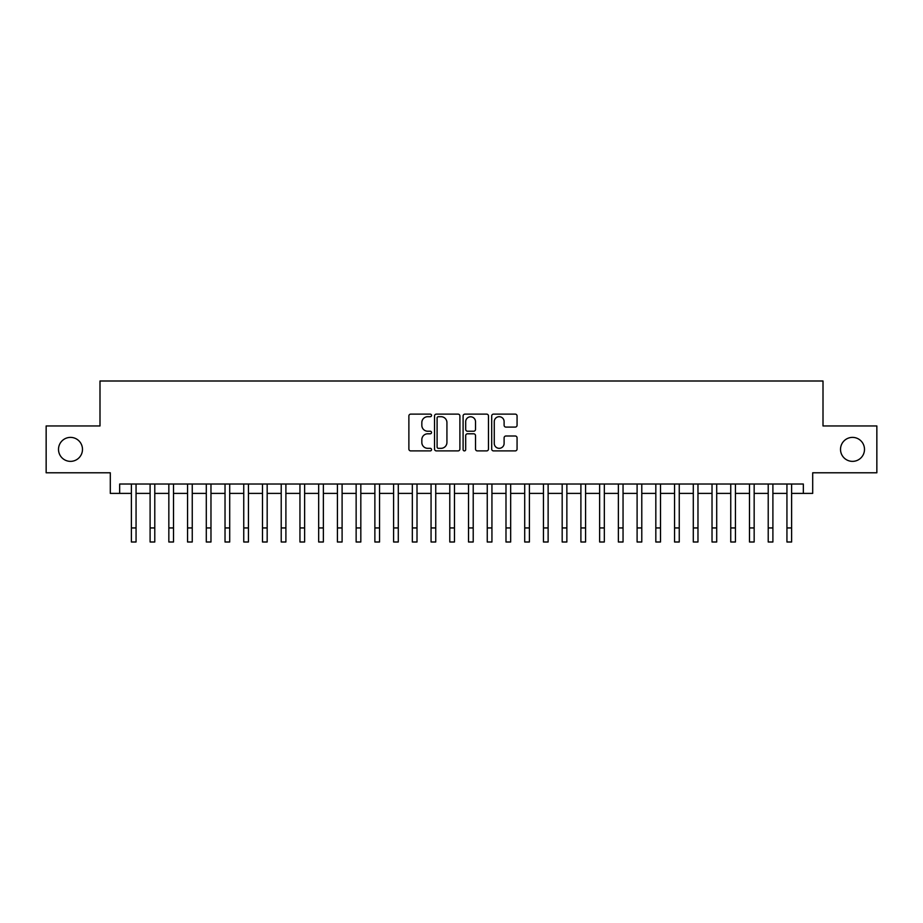 <?xml version="1.0" encoding="UTF-8"?>
<svg xmlns="http://www.w3.org/2000/svg" width="923" height="923" viewBox="0 0 923 923"><rect width="100%" height="100%" fill="white"/><g stroke="black" fill="none" stroke-linecap="round" stroke-linejoin="round"><path stroke-width="1.38" d="M431.537 415.419A1.292 1.292 0 0 0 430.245 414.127L410.712 414.127A1.834 1.834 0 0 0 408.877 415.973L408.877 449.063A1.834 1.834 0 0 0 410.712 450.897L430.245 450.897A1.292 1.292 0 0 0 431.537 449.616A1.292 1.292 0 0 0 430.245 448.324L427.718 448.324A5.884 5.884 0 0 1 421.834 442.44L421.834 439.683A5.884 5.884 0 0 1 427.718 433.798L430.245 433.798A1.292 1.292 0 0 0 431.537 432.518A1.292 1.292 0 0 0 430.245 431.226L427.718 431.226A5.884 5.884 0 0 1 421.834 425.341L421.834 422.584A5.884 5.884 0 0 1 427.718 416.7L430.245 416.7A1.292 1.292 0 0 0 431.537 415.419M840.518 449.374A11.987 11.987 0 0 0 852.506 461.362A11.987 11.987 0 0 0 864.493 449.374A11.987 11.987 0 0 0 852.506 437.387A11.987 11.987 0 0 0 840.518 449.374M58.507 449.374A11.987 11.987 0 0 0 70.494 461.362A11.987 11.987 0 0 0 82.482 449.374A11.987 11.987 0 0 0 70.494 437.387A11.987 11.987 0 0 0 58.507 449.374M515.23 427.095A1.834 1.834 0 0 0 517.065 425.249L517.065 415.973A1.834 1.834 0 0 0 515.23 414.127L493.54 414.127A1.834 1.834 0 0 0 491.694 415.973L491.694 449.063A1.834 1.834 0 0 0 493.54 450.897L515.23 450.897A1.834 1.834 0 0 0 517.065 449.063L517.065 437.848A1.834 1.834 0 0 0 515.23 436.002L505.942 436.002A1.834 1.834 0 0 0 504.108 437.848L504.108 443.409A4.915 4.915 0 0 1 499.193 448.324A4.915 4.915 0 0 1 494.267 443.409L494.267 421.626A4.915 4.915 0 0 1 499.193 416.7A4.915 4.915 0 0 1 504.108 421.626L504.108 425.249A1.834 1.834 0 0 0 505.942 427.095L515.23 427.095M119.667 493.39L119.667 484.021L803.333 484.021L803.333 493.39L812.702 493.39L812.702 472.784L876.85 472.784L876.85 425.964L823.004 425.964L823.004 381.003L99.996 381.003L99.996 425.964L46.15 425.964L46.15 472.784L110.299 472.784L110.299 493.39L131.378 493.39M459.896 415.973A1.834 1.834 0 0 0 458.05 414.127L436.36 414.127A1.834 1.834 0 0 0 434.525 415.973L434.525 449.063A1.834 1.834 0 0 0 436.36 450.897L458.05 450.897A1.834 1.834 0 0 0 459.896 449.063L459.896 415.973M464.95 414.127L486.64 414.127A1.834 1.834 0 0 1 488.475 415.973L488.475 449.063A1.834 1.834 0 0 1 486.64 450.897L477.353 450.897A1.834 1.834 0 0 1 475.518 449.063L475.518 435.644A1.834 1.834 0 0 0 473.684 433.798L467.523 433.798A1.834 1.834 0 0 0 465.688 435.644L465.688 449.616A1.292 1.292 0 0 1 464.396 450.897A1.292 1.292 0 0 1 463.104 449.616L463.104 415.973A1.834 1.834 0 0 1 464.95 414.127M136.062 493.39L150.103 493.39M154.787 493.39L168.84 493.39M173.512 493.39L187.565 493.39M192.249 493.39L206.291 493.39M210.975 493.39L225.027 493.39M229.712 493.39L243.753 493.39M248.437 493.39L262.49 493.39M267.174 493.39L281.215 493.39M285.899 493.39L299.952 493.39M304.636 493.39L318.677 493.39M323.362 493.39L337.414 493.39M342.098 493.39L356.14 493.39M360.824 493.39L374.876 493.39M379.549 493.39L393.602 493.39M398.286 493.39L412.327 493.39M417.011 493.39L431.064 493.39M435.748 493.39L449.789 493.39M454.474 493.39L468.526 493.39M473.211 493.39L487.252 493.39M491.936 493.39L505.989 493.39M510.673 493.39L524.714 493.39M529.398 493.39L543.451 493.39M548.124 493.39L562.176 493.39M566.86 493.39L580.902 493.39M585.586 493.39L599.638 493.39M604.323 493.39L618.364 493.39M623.048 493.39L637.101 493.39M641.785 493.39L655.826 493.39M660.51 493.39L674.563 493.39M679.247 493.39L693.288 493.39M697.973 493.39L712.025 493.39M716.71 493.39L730.751 493.39M735.435 493.39L749.488 493.39M754.16 493.39L768.213 493.39M772.897 493.39L786.938 493.39M791.622 493.39L803.333 493.39M438.379 416.7A1.292 1.292 0 0 0 437.098 417.992L437.098 447.044A1.292 1.292 0 0 0 438.379 448.324L441.044 448.324A5.884 5.884 0 0 0 446.928 442.44L446.928 422.584A5.884 5.884 0 0 0 441.044 416.7L438.379 416.7M475.518 421.719A4.915 4.915 0 0 0 470.603 416.792A4.915 4.915 0 0 0 465.688 421.719L465.688 429.391A1.834 1.834 0 0 0 467.523 431.226L473.684 431.226A1.834 1.834 0 0 0 475.518 429.391L475.518 421.719M131.378 527.944L136.062 527.944L136.062 541.997L131.378 541.997L131.378 484.021M136.062 527.944L136.062 484.021M150.103 527.944L154.787 527.944L154.787 541.997L150.103 541.997L150.103 484.021M154.787 527.944L154.787 484.021M168.84 527.944L173.512 527.944L173.512 541.997L168.84 541.997L168.84 484.021M173.512 527.944L173.512 484.021M187.565 527.944L192.249 527.944L192.249 541.997L187.565 541.997L187.565 484.021M192.249 527.944L192.249 484.021M206.291 527.944L210.975 527.944L210.975 541.997L206.291 541.997L206.291 484.021M210.975 527.944L210.975 484.021M225.027 527.944L229.712 527.944L229.712 541.997L225.027 541.997L225.027 484.021M229.712 527.944L229.712 484.021M243.753 527.944L248.437 527.944L248.437 541.997L243.753 541.997L243.753 484.021M248.437 527.944L248.437 484.021M262.49 527.944L267.174 527.944L267.174 541.997L262.49 541.997L262.49 484.021M267.174 527.944L267.174 484.021M281.215 527.944L285.899 527.944L285.899 541.997L281.215 541.997L281.215 484.021M285.899 527.944L285.899 484.021M299.952 527.944L304.636 527.944L304.636 541.997L299.952 541.997L299.952 484.021M304.636 527.944L304.636 484.021M318.677 527.944L323.362 527.944L323.362 541.997L318.677 541.997L318.677 484.021M323.362 527.944L323.362 484.021M337.414 527.944L342.098 527.944L342.098 541.997L337.414 541.997L337.414 484.021M342.098 527.944L342.098 484.021M356.14 527.944L360.824 527.944L360.824 541.997L356.14 541.997L356.14 484.021M360.824 527.944L360.824 484.021M374.876 527.944L379.549 527.944L379.549 541.997L374.876 541.997L374.876 484.021M379.549 527.944L379.549 484.021M393.602 527.944L398.286 527.944L398.286 541.997L393.602 541.997L393.602 484.021M398.286 527.944L398.286 484.021M412.327 527.944L417.011 527.944L417.011 541.997L412.327 541.997L412.327 484.021M417.011 527.944L417.011 484.021M431.064 527.944L435.748 527.944L435.748 541.997L431.064 541.997L431.064 484.021M435.748 527.944L435.748 484.021M449.789 527.944L454.474 527.944L454.474 541.997L449.789 541.997L449.789 484.021M454.474 527.944L454.474 484.021M468.526 527.944L473.211 527.944L473.211 541.997L468.526 541.997L468.526 484.021M473.211 527.944L473.211 484.021M487.252 527.944L491.936 527.944L491.936 541.997L487.252 541.997L487.252 484.021M491.936 527.944L491.936 484.021M505.989 527.944L510.673 527.944L510.673 541.997L505.989 541.997L505.989 484.021M510.673 527.944L510.673 484.021M524.714 527.944L529.398 527.944L529.398 541.997L524.714 541.997L524.714 484.021M529.398 527.944L529.398 484.021M543.451 527.944L548.124 527.944L548.124 541.997L543.451 541.997L543.451 484.021M548.124 527.944L548.124 484.021M562.176 527.944L566.86 527.944L566.86 541.997L562.176 541.997L562.176 484.021M566.86 527.944L566.86 484.021M580.902 527.944L585.586 527.944L585.586 541.997L580.902 541.997L580.902 484.021M585.586 527.944L585.586 484.021M599.638 527.944L604.323 527.944L604.323 541.997L599.638 541.997L599.638 484.021M604.323 527.944L604.323 484.021M618.364 527.944L623.048 527.944L623.048 541.997L618.364 541.997L618.364 484.021M623.048 527.944L623.048 484.021M637.101 527.944L641.785 527.944L641.785 541.997L637.101 541.997L637.101 484.021M641.785 527.944L641.785 484.021M655.826 527.944L660.51 527.944L660.51 541.997L655.826 541.997L655.826 484.021M660.51 527.944L660.51 484.021M674.563 527.944L679.247 527.944L679.247 541.997L674.563 541.997L674.563 484.021M679.247 527.944L679.247 484.021M693.288 527.944L697.973 527.944L697.973 541.997L693.288 541.997L693.288 484.021M697.973 527.944L697.973 484.021M712.025 527.944L716.71 527.944L716.71 541.997L712.025 541.997L712.025 484.021M716.71 527.944L716.71 484.021M730.751 527.944L735.435 527.944L735.435 541.997L730.751 541.997L730.751 484.021M735.435 527.944L735.435 484.021M749.488 527.944L754.16 527.944L754.16 541.997L749.488 541.997L749.488 484.021M754.16 527.944L754.16 484.021M768.213 527.944L772.897 527.944L772.897 541.997L768.213 541.997L768.213 484.021M772.897 527.944L772.897 484.021M786.938 527.944L791.622 527.944L791.622 541.997L786.938 541.997L786.938 484.021M791.622 527.944L791.622 484.021"/></g></svg>
